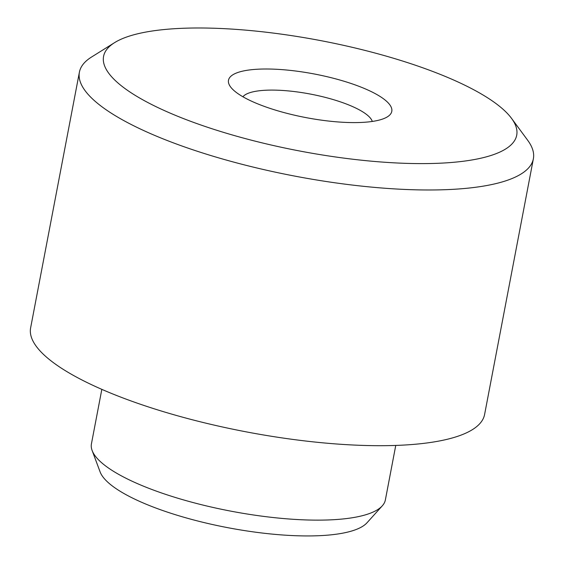 <?xml version="1.0" encoding="UTF-8"?>
<svg xmlns="http://www.w3.org/2000/svg" width="564" height="564" viewBox="0 0 564 564"><rect width="100%" height="100%" fill="white"/><g stroke="black" fill="none" stroke-linecap="round" stroke-linejoin="round"><path stroke-width="0.85" d="M348.615 122.515A83.12 22.207 10.8 0 0 387.433 116.811A83.12 22.207 10.8 0 0 363.202 87.998A83.12 22.207 10.8 0 0 271.672 69.083A83.12 22.207 10.8 0 0 230.542 86.884A83.12 22.207 10.8 0 0 348.615 122.515M372.289 121.45A66.496 17.766 10.8 0 0 276.36 90.162A66.496 17.766 10.8 0 0 242.915 96.768M212.804 28.2A210.294 56.181 10.8 0 0 114.591 42.638A210.294 56.181 10.8 0 0 175.89 115.535A210.294 56.181 10.8 0 0 407.476 163.398A210.294 56.181 10.8 0 0 511.534 118.362A210.294 56.181 10.8 0 0 212.804 28.2M511.534 118.362L527.678 140.26A231.078 61.737 -169.2 0 1 533.375 158.766A231.078 61.737 -169.2 0 1 413.341 189.751A231.078 61.737 -169.2 0 1 184.534 146.922A231.078 61.737 -169.2 0 1 79.404 72.171A231.078 61.737 -169.2 0 1 91.509 57.056L114.591 42.638M382.272 505.852L366.981 522.8A137.623 36.766 -169.2 0 1 298.342 535.8A137.623 36.766 -169.2 0 1 100.103 471.885L92.129 450.502A149.615 39.974 10.8 0 0 307.648 519.987A149.615 39.974 10.8 0 0 382.272 505.852A149.615 39.974 10.8 0 0 385.367 499.93L395.759 445.433M101.83 389.357L91.431 443.854A149.615 39.974 10.8 0 0 92.129 450.502M79.404 72.171L30.625 327.881A231.078 61.737 10.8 0 0 135.755 402.633A231.078 61.737 10.8 0 0 364.563 445.461A231.078 61.737 10.8 0 0 484.596 414.484L533.375 158.766"/></g></svg>
